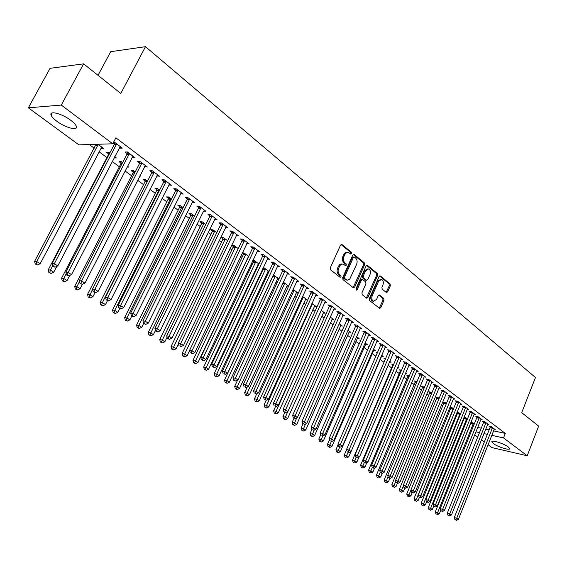 <?xml version="1.0" encoding="UTF-8"?>
<svg xmlns="http://www.w3.org/2000/svg" width="567" height="567" viewBox="0 0 567 567"><rect width="100%" height="100%" fill="white"/><g stroke="black" fill="none" stroke-linecap="round" stroke-linejoin="round"><path stroke-width="0.85" d="M351.554 253.555L351.334 252.187L342.021 244.554L340.569 245.086L330.256 267.844L330.582 269.828L340.051 277.284L341.065 276.887L340.845 275.519L339.633 274.563C338.024 272.954 337.684 270.863 338.619 268.269L340.072 265.37L341.703 264.144L343.219 264.123L345.509 265.682L346.324 265.186L346.104 263.818L344.899 262.847C343.304 261.231 342.971 259.133 343.9 256.56L345.338 253.683L346.94 252.478L348.429 252.45L350.753 254.037L351.554 253.555M350.349 253.768L350.321 252.102L341.043 244.505M339.831 277.114L339.839 275.42L338.619 274.456L339.633 274.563M345.105 265.406L345.097 263.726L343.893 262.762L344.899 262.847M493.333 443.543L491.851 441.899C491.022 439.545 503.787 443.444 508.202 446.924L509.634 448.532C510.371 450.871 497.748 446.98 493.333 443.543M56.764 121.21C53.553 118.808 51.654 116.745 51.051 115.016C49.159 110.26 62.264 113.74 70.797 120.324C73.937 122.706 75.794 124.733 76.347 126.413C78.104 131.126 65.24 127.667 56.764 121.21M386.311 292.459L387.651 291.899L390.323 285.775L390.046 283.904L380.436 276.023L379.075 276.576L369.344 298.689L369.634 300.581L379.635 308.405L380.755 307.697L384.008 300.241L383.731 298.37L379.351 294.932L378.239 295.634L376.616 299.341L373.603 301.226C371.832 300.234 371.357 298.433 372.179 295.818L378.572 281.275L381.52 279.418C383.299 280.41 383.781 282.217 382.966 284.847L381.91 287.249L382.193 289.135L386.311 292.459M493.51 430.856L505.296 433.415L115.881 137.809L112.748 143.798L78.898 144.861L28.35 107.822L61.286 105.065L112.748 143.798M505.296 433.415L503.524 437.93L527.211 455.755L492.014 447.625L488.017 444.698M28.35 107.822L50.073 68.316L83.611 63.851L120.792 93.449L145.478 46.685L535.468 377.516L521.711 412.641L538.65 426.129L527.211 455.755M83.611 63.851L61.286 105.065M364.616 264.754L364.319 262.819L354.219 254.548L352.794 255.079L342.666 277.639L342.978 279.595L353.255 287.682L354.666 287.108L364.616 264.754L363.603 264.661L363.305 262.734L353.255 254.505M367.487 265.42L377.338 273.492L377.629 275.392L367.877 297.533L366.736 298.242L362.228 294.748L361.93 292.841L365.935 283.791L365.637 281.877L362.54 279.46L361.406 280.162L357.203 289.617L356.395 290.113L356.005 288.674L366.098 265.958L367.487 265.42L366.622 265.342M145.478 46.685L110.707 51.682L98.02 75.326M487.507 424.555L488.882 424.853L484.927 421.862L482.482 421.345L483.559 422.153M463.891 417.73L464.394 418.106M467.399 419.084L465.677 417.801L464.004 417.447M474.451 413.953L474.125 414.484L475.55 414.782L471.475 411.706L469.029 411.203L470.128 412.039M449.851 407.304L450.921 408.098M453.522 408.757L452.175 407.758L449.858 407.283M460.354 404.129L461.829 404.427L457.633 401.259L455.181 400.77L456.315 401.627M439.234 398.126L435.917 396.957L437.051 397.8M446.172 393.463L447.696 393.76L443.38 390.5L440.92 390.025L442.09 390.911M424.513 387.176L421.614 386.333L422.784 387.204M431.572 382.477L433.145 382.775L428.695 379.415L426.235 378.962L427.44 379.869M409.346 375.893L406.893 375.404L408.098 376.297M413.293 378.827L413.733 379.16L413.194 379.061M416.518 371.165L418.155 371.456L413.563 367.99L411.096 367.558L412.337 368.493M393.618 364.475L391.726 364.142L392.974 365.063M397.708 367.232L398.707 367.983L397.481 367.763M401.004 359.499L402.698 359.783L397.963 356.218L395.49 355.8L396.772 356.763M377.367 352.752L376.105 352.539L377.126 353.298M381.626 355.275L383.228 356.459L381.534 356.175M384.993 347.465L386.751 347.748L381.874 344.063L379.401 343.673L380.719 344.665M360.584 340.668L359.995 340.576L360.47 340.93M365.042 342.936L367.267 344.587L365.509 344.304M368.479 335.054L370.301 335.331L365.261 331.525L362.788 331.156L364.149 332.184M347.911 330.192L350.803 332.347L348.981 332.064M351.42 322.24L353.319 322.51L348.117 318.583L345.636 318.236L347.047 319.299M330.214 317.024L333.821 319.71L331.929 319.441M333.8 309.001L335.777 309.27L330.398 305.209L327.924 304.883L329.377 305.982M311.921 303.416L316.294 306.669L314.324 306.407M315.592 295.329L317.648 295.577L312.084 291.381L309.61 291.091L311.12 292.225M293.004 289.347L298.185 293.196L296.137 292.948M296.754 281.189L298.894 281.423L293.146 277.086L290.68 276.824L292.232 277.993M278.929 278.872L273.344 274.967M278.773 279.198L277.334 279.042M277.263 266.561L279.496 266.781L273.549 262.294L271.083 262.06L272.699 263.272M252.627 260.841L253.428 261.444M258.942 264.009L254.193 260.473L252.861 260.345M258.602 264.732L257.9 264.669M257.078 251.429L259.417 251.62L253.251 246.971L250.798 246.773L252.471 248.034M238.253 248.615L233.965 245.426L231.612 245.235L233.271 246.468M236.17 235.752L238.615 235.922L232.229 231.095L229.784 230.939L231.513 232.243M216.807 232.661L213.029 229.848L210.683 229.699L212.405 230.975M214.517 219.436L217.055 219.642L210.428 214.645L207.997 214.524L209.79 215.871M194.566 216.112L191.334 213.709L189.002 213.596L190.788 214.921M192.064 202.518L194.687 202.759L187.812 197.571L185.395 197.493L187.259 198.897M171.489 198.946L168.846 196.983L166.535 196.912L168.385 198.287M168.753 184.955L171.475 185.232L164.338 179.845L161.942 179.817L163.87 181.277M147.526 181.121L145.521 179.626L143.224 179.604L145.145 181.029M152.31 184.679L152.608 184.906L152.204 184.899M144.542 166.712L147.363 167.031L139.943 161.432L137.568 161.46L139.574 162.97M122.621 162.594L121.31 161.616L119.035 161.638L121.026 163.119M127.483 166.216L128.666 167.088L127.029 167.095M119.375 147.746L119.942 148.178L122.302 148.115L114.591 142.289L113.513 142.324M113.138 143.047L114.328 143.94M100.926 148.193L101.543 148.653L102.202 147.406M97.978 144.266L103.804 148.597L101.543 148.653M477.705 427.433L481.255 428.198M485.671 429.162L489.123 429.906M89.281 144.535L94.257 148.214M99.048 151.758L106.929 157.576M112.216 161.482L119.361 166.762M125.038 170.958L131.558 175.77M137.611 180.242L143.529 184.615M149.943 189.357L155.28 193.297M162.034 198.294L166.811 201.824M173.906 207.061L178.137 210.187M185.551 215.666L189.265 218.408M196.976 224.107L200.186 226.481M208.195 232.399L210.917 234.412M219.216 240.536L221.463 242.201M230.032 248.53L231.832 249.856M240.656 256.376L242.017 257.383M251.089 264.087L252.024 264.782M256.341 267.964L256.886 268.375M261.337 271.664L261.869 272.054M266.15 275.215L266.993 275.838M275.803 282.345L276.923 283.174M285.286 289.354L286.689 290.389M294.62 296.25L296.286 297.477M303.799 303.033L305.719 304.451M312.828 309.702L314.997 311.304M321.716 316.273L324.118 318.044M330.462 322.729L333.098 324.678M339.066 329.087L341.922 331.199M347.536 335.345L350.612 337.62M355.878 341.504L359.159 343.935M364.085 347.571L367.565 350.151M372.165 353.546L375.85 356.267M380.131 359.428L383.994 362.285M388.034 365.268L391.818 368.068M396.028 371.172L399.452 373.71M403.902 376.991L406.978 379.266M411.656 382.718L414.385 384.738M419.289 388.36L421.685 390.131M426.809 393.916L428.886 395.454M434.216 399.395L435.98 400.692M441.516 404.781L442.969 405.859M448.71 410.097L449.865 410.955M455.79 415.335L456.662 415.972M462.778 420.494L463.367 420.927M109.8 153.055L108.85 152.353L106.589 152.395L108.623 153.905M114.059 157.945L114.732 156.726M114.704 156.705L116.355 157.931L114.087 157.966M132.076 157.321L134.953 157.669L127.391 151.956L125.031 152.006L127.072 153.551M135.194 171.943L133.529 170.71L131.246 170.702L133.195 172.155M140.021 175.536L140.751 176.082L139.744 176.075M156.761 175.919L159.533 176.224L152.261 170.731L149.872 170.724L151.843 172.212M159.618 190.115L157.293 188.386L154.989 188.336L156.868 189.732M180.519 193.815L183.191 194.077L176.188 188.79L173.778 188.74L175.678 190.172M183.134 207.614L180.193 205.424L177.868 205.332L179.682 206.679M203.397 211.059L205.97 211.278L199.223 206.182L196.806 206.09L198.627 207.465M205.786 224.461L202.277 221.853L199.938 221.718L201.689 223.022M225.439 227.665L227.934 227.856L221.428 222.944L218.99 222.803L220.747 224.135M227.622 240.706L223.589 237.708L221.236 237.53L222.93 238.792M246.716 243.654L249.111 243.838L242.832 239.104L240.387 238.927L242.081 240.21M242.208 253.109L243.434 254.023M248.686 256.376L244.164 253.01L242.336 252.854M267.263 259.062L269.545 259.268L263.492 254.696L261.033 254.484L262.67 255.717M262.854 268.439L263.251 268.737M269.02 271.501L264.045 267.801L263.194 267.716M268.779 272.025L267.702 271.912M287.093 273.939L289.283 274.166L283.429 269.75L280.963 269.502L282.55 270.7M283.302 282.125L288.66 286.115M288.596 286.257L286.817 286.052M306.251 288.32L308.349 288.56L302.7 284.294L300.226 284.017L301.757 285.173M302.544 296.442L307.314 299.986L305.301 299.73M324.771 302.225L326.783 302.48L321.319 298.355L318.845 298.044L320.327 299.163M321.142 310.277L325.125 313.239L323.197 312.977M342.688 315.677L344.616 315.939L339.328 311.949L336.855 311.616L338.286 312.693M339.13 323.658L342.383 326.075L340.526 325.805M360.017 328.697L361.881 328.973L356.756 325.111L354.283 324.749L355.672 325.791M356.544 336.614L359.102 338.513L357.309 338.23M376.8 341.306L378.593 341.589L373.632 337.847L371.158 337.464L372.498 338.478M369.046 346.756L368.111 346.6L368.869 347.167M373.398 349.152L375.304 350.569L373.582 350.286M393.059 353.524L394.788 353.815L389.983 350.186L387.509 349.782L388.806 350.76M385.56 358.656L383.972 358.379L385.234 359.322M389.735 361.299L391.024 362.263L389.437 361.987M408.821 365.375L410.487 365.665L405.823 362.15L403.357 361.725L404.618 362.674M401.549 370.208L399.366 369.812L400.593 370.726M405.561 373.079L406.277 373.61L405.398 373.447M424.102 376.864L425.711 377.154L421.189 373.745L418.722 373.299L419.949 374.22M416.986 381.577L414.307 380.911L415.498 381.789M438.929 388.012L440.481 388.31L436.094 385L433.627 384.532L434.818 385.432M431.926 392.697L428.815 391.684L429.97 392.541M453.317 398.835L454.812 399.133L450.559 395.915L448.1 395.44L449.255 396.305M446.435 403.484L445.279 402.627L442.912 402.152L444.032 402.981M467.626 408.8L467.293 409.331L468.739 409.643L464.607 406.518L462.155 406.029L463.274 406.872M456.924 412.556L457.704 413.137M460.51 413.96L458.979 412.811L456.988 412.4M481.185 419.034L480.859 419.559L482.262 419.849L478.25 416.823L475.805 416.313L476.89 417.135M474.196 424.137L472.29 422.72L470.929 422.429M494.055 429.481L495.409 429.779L491.504 426.831L489.073 426.306L490.129 427.107M475.94 431.841L479.484 432.621M483.899 433.599L487.358 434.357M491.738 435.328L503.524 437.93M484.317 441.991L481.404 439.85M477.683 437.129L474.699 434.939M469.873 425.732L468.108 430.105M119.942 148.178L120.629 146.853M132.586 157.697L133.259 156.386M144.982 167.038L145.648 165.741M157.137 176.202L157.796 174.912M169.072 185.189L169.717 183.906M180.774 194.013L181.412 192.737M192.27 202.667L192.893 201.405M203.546 211.165L148.292 323.162L145.272 321.248L201.051 207.565M214.617 219.514L215.155 218.408M225.489 227.7L225.935 226.779M347.408 252.372L345.92 252.4L344.807 253.08L343.737 254.597L344.75 254.675M343.893 262.762C342.291 261.146 341.958 259.048 342.886 256.475L343.737 254.597M342.206 264.031L340.994 263.974L339.548 264.739L338.464 266.284L339.47 266.377M338.619 274.456C337.011 272.855 336.678 270.764 337.606 268.177L338.464 266.284M353.163 287.611L363.603 264.661M354.389 257.064L353.39 257.446L344.516 277.228L344.736 278.588L347.451 280.155L349.754 279.084L356.615 264.307C357.522 261.763 357.203 259.693 355.637 258.084L354.389 257.064M353.971 256.943L352.376 257.361L353.39 257.446M346.798 280.041L343.73 278.489L343.51 277.121L352.376 257.361M366.551 265.391L376.325 273.393L377.338 273.492M366.374 298.015L376.616 275.293L376.325 273.393M362.256 279.432L360.392 280.063L356.196 289.503L357.203 289.617M370.067 274.442C370.903 271.777 370.4 269.942 368.564 268.928L365.566 270.785L363.277 275.945L363.575 277.873L366.665 280.289L367.792 279.588L370.067 274.442M367.785 268.857L364.553 270.686L365.566 270.785M365.935 280.211L362.561 277.766L362.263 275.846L364.553 270.686M380.783 279.347L377.558 281.168L378.572 281.275M373.284 301.19L372.59 301.105C370.825 300.113 370.35 298.313 371.165 295.705L377.558 281.168M379.273 308.172L383.001 300.12L382.718 298.249L378.706 295.038M386.191 292.366L389.309 285.669L389.033 283.798L379.514 276.001M96 144.323L34.622 261.302L36.763 261.564L40.2 263.712L101.748 147.066M98.226 144.443L36.763 261.564L36.104 264.116L35.246 264.009L37.479 264.98L36.104 264.116M40.2 263.712L37.479 264.98M35.246 264.009L34.622 261.302M116.448 144.762L114.095 144.833L52.093 263.449L54.333 263.726L116.674 143.869M53.638 266.334L52.745 266.221L55.027 267.213L53.638 266.334L54.333 263.726L57.806 265.916L120.225 146.548M114.095 144.833L114.548 142.296M52.093 263.449L52.745 266.221M55.027 267.213L57.806 265.916M108.829 152.353L108.396 154.77L48.245 269.821L50.399 270.105L53.766 272.21L56.806 266.384M52.646 265.803L50.399 270.105L49.733 272.621L48.868 272.507L51.08 273.464L49.733 272.621M53.766 272.21L51.08 273.464M48.868 272.507L48.245 269.821M121.225 161.616L120.806 163.976L61.597 278.17L63.773 278.475L67.076 280.545L69.72 275.434M66.233 273.726L63.773 278.475L63.1 280.963L62.228 280.835L64.418 281.785L63.1 280.963M67.076 280.545L64.418 281.785M62.228 280.835L61.597 278.17M129.212 154.394L126.845 154.437L65.85 272.139L68.111 272.436L129.439 153.501M67.409 275.016L66.509 274.896L68.77 275.874L67.409 275.016L68.111 272.436L71.513 274.591L132.919 156.131M126.845 154.437L127.291 151.956M65.85 272.139L66.509 274.896M68.77 275.874L71.513 274.591M141.729 163.828L139.354 163.849L79.337 280.658L81.613 280.977L141.956 162.949M80.904 283.521L79.997 283.387L82.236 284.365L80.904 283.521L81.613 280.977L84.951 283.089L145.372 165.529M139.354 163.849L139.787 161.439M79.337 280.658L79.997 283.387M82.236 284.365L84.951 283.089M133.394 170.71L132.983 173.006L74.695 286.356L76.885 286.682L80.124 288.709L82.392 284.294M79.543 281.508L76.885 286.682L76.205 289.135L75.326 289.007L77.502 289.95L76.205 289.135M80.124 288.709L77.502 289.95M75.326 289.007L74.695 286.356M145.336 179.626L144.925 181.872L87.545 294.393L89.749 294.734L92.924 296.725L95.015 292.615M92.591 289.149L89.054 297.158L88.176 297.016L90.33 297.951L89.054 297.158M92.924 296.725L90.33 297.951M88.176 297.016L87.545 294.393M154.004 173.091L151.616 173.077L92.563 289.014L94.852 289.354L154.231 172.219M94.129 291.856L93.215 291.721L95.44 292.685L94.129 291.856L94.852 289.354L98.119 291.417L157.576 174.742M151.616 173.077L152.041 170.731M92.563 289.014L93.215 291.721M95.44 292.685L98.119 291.417M166.053 182.17L163.65 182.135L105.519 297.2L107.822 297.562L166.273 181.305M107.099 300.035L106.178 299.886L108.382 300.843L107.099 300.035L107.822 297.562L111.033 299.589L169.554 183.786M163.65 182.135L164.061 179.845M105.519 297.2L106.178 299.886M108.382 300.843L111.033 299.589M157.052 188.379L156.655 190.569L100.146 302.275L102.365 302.636L105.483 304.585L107.447 300.687M159.178 189.789L102.365 302.636L101.67 305.025L100.777 304.876L102.918 305.804L101.67 305.025M105.483 304.585L102.918 305.804M100.777 304.876L100.146 302.275M177.868 191.079L175.458 191.022L118.234 305.23L120.551 305.606L178.081 190.221M119.814 308.051L118.893 307.895L120.147 308.689L121.076 308.845L119.814 308.051L120.551 305.606L123.691 307.597L181.305 192.66M175.458 191.022L175.862 188.783M118.234 305.23L118.893 307.895M121.076 308.845L123.691 307.597M168.562 196.976L168.172 199.109L112.514 310.007L114.747 310.383L117.801 312.304L119.743 308.427M170.695 198.358L114.747 310.383L114.038 312.743L113.152 312.594L115.264 313.508L114.038 312.743M117.801 312.304L115.264 313.508M113.152 312.594L112.514 310.007M189.463 199.825L187.046 199.74L130.701 313.104L133.025 313.501L189.676 198.974M132.288 315.911L131.36 315.748L132.593 316.528L133.521 316.691L132.288 315.911L133.025 313.501L136.108 315.45L192.837 201.363M187.046 199.74L187.443 197.557M130.701 313.104L131.36 315.748M133.521 316.691L136.108 315.45M179.859 205.41L179.477 207.501L124.648 317.598L126.895 317.995L129.893 319.873L131.806 316.032M182.007 206.771L126.895 317.995L126.186 320.32L125.286 320.164L127.384 321.071L126.186 320.32M129.893 319.873L127.384 321.071M125.286 320.164L124.648 317.598M144.528 323.622L143.593 323.452L145.733 324.388L144.528 323.622L145.272 321.248L142.927 320.83L198.415 208.302L198.804 206.168M142.927 320.83L143.593 323.452M145.733 324.388L148.292 323.162M190.951 213.695L190.583 215.736L136.562 325.047L138.816 325.458L141.764 327.301L143.642 323.488M193.12 215.042L138.816 325.458L138.1 327.761L137.2 327.591L139.284 328.499L138.1 327.761M141.764 327.301L139.284 328.499M137.2 327.591L136.562 325.047M212.015 216.828L209.584 216.707L154.926 328.413L157.279 328.846L212.221 215.999M156.527 331.192L155.592 331.015L156.775 331.766L157.718 331.936L156.527 331.192L157.279 328.846L160.248 330.717L215.269 218.302M209.584 216.707L209.96 214.617M154.926 328.413L155.592 331.015M157.718 331.936L160.248 330.717M201.852 221.825L201.491 223.823L148.263 332.361L150.524 332.786L153.416 334.601L155.45 330.448M204.028 223.157L149.801 335.062L148.901 334.884L150.964 335.784L149.801 335.062M153.416 334.601L150.964 335.784M148.901 334.884L148.263 332.361M222.98 225.099L220.542 224.957L166.705 335.848L169.065 336.302L223.185 224.277M168.314 338.612L167.364 338.435L169.476 339.349L168.314 338.612L169.065 336.302L171.978 338.138L226.183 226.538M220.542 224.957L220.917 222.916M166.705 335.848L167.364 338.435M169.476 339.349L171.978 338.138M212.561 229.819L212.2 231.775L159.745 339.541L162.02 339.987L164.862 341.766L167.059 337.23M214.751 231.13L161.29 342.227L160.383 342.05L162.431 342.936L161.29 342.227M164.862 341.766L162.431 342.936M160.383 342.05L159.745 339.541M233.753 233.221L231.308 233.058L178.265 343.155L180.632 343.616L233.958 232.406M179.874 345.905L181.022 346.628L179.874 345.905L180.632 343.616L183.495 345.423L236.9 234.625M231.308 233.058L231.676 231.06M178.265 343.155L178.924 345.714M181.022 346.628L183.495 345.423M223.079 237.665L222.732 239.586L171.028 346.593L173.304 347.054L176.096 348.797L178.456 343.9M225.283 238.962L172.574 349.265L171.666 349.081L173.693 349.967L172.574 349.265M176.096 348.797L173.693 349.967M171.666 349.081L171.028 346.593M244.334 241.202L241.882 241.018L189.612 350.321L191.993 350.796L244.533 240.387M191.228 353.057L192.348 353.765L191.228 353.057L191.993 350.796L194.8 352.575L247.425 242.57M241.882 241.018L242.237 239.061M189.612 350.321L190.271 352.865M192.348 353.765L194.8 352.575M233.42 245.383L233.072 247.262L182.106 353.524L184.395 353.992L187.131 355.707L189.647 350.456M235.631 246.659L183.658 356.182L182.744 355.991L184.757 356.87L183.658 356.182M187.131 355.707L184.757 356.87M182.744 355.991L182.106 353.524M254.725 249.041L252.272 248.835L200.753 357.359L203.142 357.855L254.923 248.233M202.369 360.08L203.475 360.782L202.369 360.08L203.142 357.855L205.899 359.591L257.758 250.373M252.272 248.835L252.62 246.921M200.753 357.359L201.42 359.882M203.475 360.782L205.899 359.591M243.583 252.96L243.243 254.803L192.986 360.328L195.282 360.81L197.975 362.497L248.58 256.298M245.802 254.229L194.545 362.979L193.63 362.781L195.622 363.645L194.545 362.979M197.975 362.497L195.622 363.645M193.63 362.781L192.986 360.328M264.931 256.738L262.471 256.518L211.697 364.269L214.085 364.779L265.129 255.937M213.312 366.984L214.397 367.664L213.312 366.984L214.085 364.779L216.792 366.488L267.915 258.042M262.471 256.518L262.819 254.64M211.697 364.269L212.356 366.778M214.397 367.664L216.792 366.488M253.569 260.409L253.236 262.216L203.681 367.012L205.984 367.508L208.635 369.167L258.531 263.698M255.795 261.663L205.24 369.649L204.318 369.45L206.303 370.308L205.24 369.649M208.635 369.167L206.303 370.308M204.318 369.45L203.681 367.012M274.967 264.3L272.5 264.066L222.441 371.059L224.844 371.576L275.158 263.506M224.064 373.759L225.127 374.426L224.064 373.759L224.844 371.576L227.502 373.263L277.901 265.576M272.5 264.066L272.84 262.223M222.441 371.059L223.107 373.547M225.127 374.426L227.502 373.263M263.393 267.737L263.067 269.502L214.191 373.582L216.502 374.092L219.103 375.723L268.311 270.976M265.625 268.978L215.758 376.212L214.829 376.006L216.792 376.857L215.758 376.212M219.103 375.723L216.792 376.857M214.829 376.006L214.191 373.582M284.825 271.735L282.359 271.48L233.002 377.728L235.404 378.26L285.017 270.948M234.625 380.414L235.666 381.074L234.625 380.414L235.404 378.26L238.012 379.911L287.71 272.982M282.359 271.48L282.692 269.679M233.002 377.728L233.661 380.202M235.666 381.074L238.012 379.911M272.918 275.881L224.518 380.046L226.835 380.563L229.394 382.165L277.929 278.128M275.286 276.164L226.084 382.654L225.156 382.442L227.112 383.292L226.084 382.654M229.394 382.165L227.112 383.292M225.156 382.442L224.518 380.046M294.514 279.042L292.048 278.773L243.371 384.284L245.78 384.823L294.705 278.262M245.001 386.949L246.021 387.601L245.001 386.949L245.78 384.823L248.346 386.446L297.349 280.261M292.048 278.773L292.374 277.001M243.371 384.284L244.037 386.737M246.021 387.601L248.346 386.446M237.573 380.131L234.674 386.389L236.992 386.928L239.508 388.494L287.391 285.166M284.79 283.238L236.241 388.99L235.312 388.778L237.247 389.621L236.241 388.99M239.508 388.494L237.247 389.621M235.312 388.778L234.674 386.389M304.04 286.229L301.566 285.945L253.562 390.72L255.979 391.273L304.224 285.449M255.193 393.378L256.199 394.015L255.193 393.378L255.979 391.273L258.502 392.867L306.832 287.419M301.566 285.945L301.892 284.202M253.562 390.72L254.229 393.158M256.199 394.015L258.502 392.867M247.247 386.992L244.653 392.633L246.978 393.179L249.452 394.724L296.69 292.09M294.138 290.191L246.227 395.22L245.291 395.001L247.212 395.837L246.227 395.22M249.452 394.724L247.212 395.837M245.291 395.001L244.653 392.633M313.409 293.288L310.936 292.99L263.584 397.049L266.001 397.616L313.594 292.522M265.207 399.692L266.199 400.316L265.207 399.692L266.001 397.616L268.474 399.182L316.152 294.45M310.936 292.99L311.248 291.282M263.584 397.049L264.243 399.466M266.199 400.316L268.474 399.182M256.773 393.732L254.47 398.771L256.801 399.324L259.225 400.848L305.847 298.894M303.331 297.03L256.043 401.344L255.107 401.124L257.014 401.953L256.043 401.344M259.225 400.848L257.014 401.953M255.107 401.124L254.47 398.771M322.616 300.234L320.142 299.922L273.429 403.272L275.853 403.846L322.8 299.468M275.059 405.901L276.03 406.518L275.059 405.901L275.853 403.846L278.284 405.384L325.316 301.368M320.142 299.922L320.447 298.249M273.429 403.272L274.088 405.667M276.03 406.518L278.284 405.384M266.164 400.309L264.123 404.81L266.455 405.37L268.843 406.865L314.848 305.592M312.374 303.756L265.696 407.368L264.761 407.141L266.653 407.964L265.696 407.368M268.843 406.865L266.653 407.964M264.761 407.141L264.123 404.81M331.674 307.066L329.2 306.74L283.11 409.388L285.534 409.969L331.858 306.308M284.74 412.003L285.697 412.606L284.74 412.003L285.534 409.969L287.93 411.486L334.332 308.179M329.2 306.74L329.505 305.089M283.11 409.388L283.769 411.762M285.697 412.606L287.93 411.486M275.576 406.404L273.613 410.742L275.952 411.316L278.305 412.79L323.707 312.183M321.276 310.376L275.186 413.293L274.251 413.059L276.129 413.875L275.186 413.293M278.305 412.79L276.129 413.875M274.251 413.059L273.613 410.742M340.583 313.785L338.109 313.445L292.622 415.398L295.053 415.994L340.76 313.034M294.259 417.999L295.201 418.595L294.259 417.999L295.053 415.994L297.406 417.482L343.198 314.869M338.109 313.445L338.407 311.822M292.622 415.398L293.288 417.759M295.201 418.595L297.406 417.482M284.832 412.393L282.954 416.582L285.293 417.163L287.604 418.609L332.425 318.668M287.809 411.543L284.528 419.119L283.592 418.885L285.449 419.693L284.528 419.119M287.604 418.609L285.449 419.693M283.592 418.885L282.954 416.582M349.35 320.39L346.869 320.036L301.984 421.309L304.415 421.912L349.527 319.646M303.614 423.903L304.543 424.485L303.614 423.903L304.415 421.912L306.733 423.379L351.923 321.454M346.869 320.036L347.167 318.448M301.984 421.309L302.643 423.655M304.543 424.485L306.733 423.379M293.982 418.198L292.14 422.33L294.486 422.918L296.761 424.343L341.008 325.054M296.754 417.808L293.713 424.853L292.778 424.612L294.627 425.42L293.713 424.853M296.761 424.343L294.627 425.42M292.778 424.612L292.14 422.33M357.968 326.89L355.495 326.528L311.191 427.128L313.622 427.738L358.146 326.153M312.821 429.701L313.735 430.275L312.821 429.701L313.622 427.738L315.897 429.176L360.506 327.932M355.495 326.528L355.785 324.969M311.191 427.128L311.85 429.453M313.735 430.275L315.897 429.176M302.998 423.882L301.183 427.979L303.529 428.581L305.762 429.977L349.449 331.341M305.563 423.967L302.757 430.495L301.821 430.247L303.65 431.048L302.757 430.495M305.762 429.977L303.65 431.048M301.821 430.247L301.183 427.979M366.452 333.29L363.979 332.914L320.242 432.848L322.68 433.464L366.629 332.56M321.872 435.413L322.772 435.973L321.872 435.413L322.68 433.464L324.919 434.882L368.947 334.31M363.979 332.914L364.262 331.376M320.242 432.848L320.901 435.158M320.752 434.634L318.831 439.021L321.184 439.631L322.779 435.973L324.919 434.882M311.871 429.467L310.078 433.542L312.424 434.152L314.628 435.527L357.763 337.521M314.238 430.02L311.652 436.044L310.716 435.796L312.53 436.59L311.652 436.044M314.628 435.527L312.53 436.59M310.716 435.796L310.078 433.542M374.808 339.59L372.328 339.201L329.151 438.475L331.589 439.099L374.978 338.86M330.781 441.027L331.667 441.58L330.781 441.027L331.589 439.099L333.793 440.495L377.261 340.583M372.328 339.201L372.611 337.691M329.151 438.475L329.81 440.772M331.667 441.58L333.793 440.495M320.405 441.502L321.276 442.047L320.405 441.502L321.184 439.631L323.346 440.991L365.949 343.609M323.346 440.991L321.276 442.047M319.469 441.261L318.831 439.021M383.023 345.785L380.549 345.388L337.918 444.011L340.349 444.648L383.193 345.062M339.548 446.548L340.413 447.094L339.548 446.548L340.349 444.648L342.518 446.016L385.44 346.763M380.549 345.388L380.826 343.9M337.918 444.011L338.57 446.293M340.413 447.094L342.518 446.016M329.498 439.694L327.45 444.408L329.803 445.031L331.936 446.364L374.014 349.612M331.334 441.495L329.023 446.881L328.087 446.633L329.881 447.413L329.023 446.881M331.936 446.364L329.881 447.413M328.087 446.633L327.45 444.408M391.117 351.887L388.643 351.476L346.543 449.461L348.974 450.106L391.28 351.171M348.166 451.984L349.024 452.523L348.166 451.984L348.974 450.106L351.115 451.452L393.498 352.837M388.643 351.476L388.912 350.009M346.543 449.461L347.195 451.722M349.024 452.523L351.115 451.452M338.109 444.684L335.933 449.716L338.286 450.34L340.384 451.658L381.952 355.516M339.761 446.924L337.507 452.175L336.571 451.92L338.35 452.7L337.507 452.175M340.384 451.658L338.35 452.7M336.571 451.92L335.933 449.716M399.076 357.89L396.609 357.472L355.027 454.819L357.465 455.471L399.246 357.182M356.657 457.335L355.679 457.073L357.501 457.867L356.657 457.335L357.465 455.471L359.563 456.804L401.422 358.826M396.609 357.472L396.872 356.033M355.027 454.819L355.679 457.073M357.501 457.867L359.563 456.804M346.586 449.603L344.289 454.94L346.643 455.57L348.705 456.867L351.001 451.509M385.333 358.613L385.22 359.435M348.06 452.268L345.863 457.385L344.92 457.13L345.863 457.385M348.705 456.867L346.692 457.902M344.92 457.13L344.289 454.94M406.922 363.808L404.448 363.376L363.383 460.099L365.821 460.758L407.085 363.1M365.013 462.601L364.035 462.332L365.835 463.119L365.013 462.601L365.821 460.758L367.884 462.062L409.232 364.723M404.448 363.376L404.718 361.959M363.383 460.099L364.035 462.332M365.835 463.119L367.884 462.062M393.066 364.375L352.518 460.078L356.905 461.999L358.989 457.094M356.267 457.441L354.084 462.516L353.149 462.261L354.084 462.516M356.905 461.999L354.899 463.026M353.149 462.261L352.518 460.078M414.647 369.627L412.174 369.195L371.605 465.294L374.043 465.961L414.81 368.926M373.235 467.782L372.257 467.513L374.05 468.299L373.235 467.782L374.043 465.961L376.077 467.243L416.922 370.52M412.174 369.195L412.436 367.792M371.605 465.294L372.257 467.513M374.05 468.299L376.077 467.243M400.685 370.053L360.619 465.146L364.971 467.052L366.856 462.594M364.347 462.53L362.185 467.569L361.243 467.314L362.185 467.569M364.971 467.052L362.986 468.073M361.243 467.314L360.619 465.146M422.252 375.368L419.786 374.922L379.706 470.412L382.137 471.078L422.415 374.667M381.329 472.885L380.358 472.616L382.13 473.388L381.329 472.885L382.137 471.078L384.142 472.346L424.492 376.24M419.786 374.922L420.041 373.54M379.706 470.412L380.358 472.616M382.13 473.388L384.142 472.346M408.19 375.637L368.593 470.135L372.916 472.027L374.61 468.002M372.313 467.548L370.166 472.552L369.223 472.283L370.166 472.552M372.916 472.027L370.953 473.041M369.223 472.283L368.593 470.135M429.743 381.017L427.277 380.556L387.679 475.444L390.11 476.124L429.899 380.322M389.302 477.91L388.324 477.641L390.089 478.406L389.302 477.91L390.11 476.124L392.088 477.371L431.948 381.867M427.277 380.556L427.532 379.203M387.679 475.444L388.324 477.641M390.089 478.406L392.088 477.371M415.583 381.144L376.453 475.047L380.748 476.925L382.257 473.325M380.251 472.254L378.019 477.449L377.083 477.187L378.019 477.449M380.748 476.925L378.799 477.938M377.083 477.187L376.453 475.047M437.122 386.581L434.662 386.113L395.532 480.405L397.963 481.085L437.277 385.893M397.148 482.857L396.177 482.581L397.928 483.346L397.148 482.857L397.963 481.085L399.905 482.319L439.297 387.417M434.662 386.113L434.91 384.773M395.532 480.405L396.177 482.581M397.928 483.346L399.905 482.319M422.876 386.574L384.199 479.888L388.459 481.759L389.876 478.35M388.09 476.84L385.758 482.283L384.823 482.014L385.758 482.283M388.459 481.759L386.531 482.758M384.823 482.014L384.199 479.888M444.393 392.059L441.934 391.591L403.265 485.288L405.696 485.976L444.549 391.379M404.881 487.733L403.91 487.457L405.646 488.215L404.881 487.733L405.696 485.976L407.609 487.188L446.541 392.881M441.934 391.591L442.175 390.266M403.265 485.288L403.91 487.457M405.646 488.215L407.609 487.188M430.055 391.925L391.825 484.657L396.057 486.514L397.432 483.204M395.816 481.362L393.385 487.039L392.449 486.769L393.385 487.039M396.057 486.514L394.143 487.514M392.449 486.769L391.825 484.657M451.552 397.467L449.099 396.985L410.877 490.101L413.308 490.795L451.708 396.787M412.493 492.532L411.522 492.255L413.251 493.007L412.493 492.532L413.308 490.795L415.193 491.986L453.671 398.268M449.099 396.985L449.34 395.681M410.877 490.101L411.522 492.255M413.251 493.007L415.193 491.986M437.136 397.198L399.338 489.356L403.548 491.199L404.866 487.996M403.421 485.827L400.904 491.731L399.962 491.454L400.904 491.731M403.548 491.199L401.649 492.191M399.962 491.454L399.338 489.356M458.611 402.79L456.159 402.301L418.382 494.842L420.806 495.544L458.767 402.116M419.998 497.259L419.027 496.976L420.742 497.727L419.998 497.259L420.806 495.544L422.67 496.713L460.702 403.569M456.159 402.301L456.4 401.011M418.382 494.842L419.027 496.976M420.742 497.727L422.67 496.713M444.117 402.393L406.745 493.992L410.926 495.82L412.209 492.688M410.919 490.221L408.304 496.352L407.368 496.075L408.304 496.352M410.926 495.82L409.041 496.805M407.368 496.075L406.745 493.992M465.571 408.034L463.119 407.538L425.774 499.513L428.198 500.214L465.72 407.361M427.39 501.915L426.419 501.632L428.12 502.376L427.39 501.915L428.198 500.214L430.027 501.377L467.293 409.331M463.119 407.538L463.359 406.27M425.774 499.513L426.419 501.632M428.12 502.376L430.027 501.377M450.999 407.517L414.045 498.556L418.198 500.37L419.467 497.259M453.288 408.58L416.391 499.243L415.604 500.902L414.668 500.626L415.604 500.902M418.198 500.37L416.327 501.356M414.668 500.626L414.045 498.556M472.424 413.201L469.979 412.698L433.06 504.113L435.484 504.821L472.58 412.542M434.669 506.508L433.698 506.225L435.392 506.962L434.669 506.508L435.484 504.821L437.285 505.962L474.125 414.484M469.979 412.698L470.213 411.451M433.06 504.113L433.698 506.225M435.392 506.962L437.285 505.962M457.782 412.563L421.246 503.057L425.363 504.864L426.625 501.767M460.071 413.627L423.584 503.744L422.798 505.388L421.862 505.112L422.798 505.388M425.363 504.864L423.514 505.835M421.862 505.112L421.246 503.057M479.186 418.297L476.741 417.787L440.24 508.649L442.657 509.364L479.335 417.638M441.842 511.03L440.878 510.747L442.558 511.477L441.842 511.03L442.657 509.364L444.436 510.484L480.859 419.559M476.741 417.787L476.975 416.554M440.24 508.649L440.878 510.747M442.558 511.477L444.436 510.484M464.472 417.546L428.333 507.493L432.43 509.286L433.684 506.175M466.754 418.602L430.672 508.181L429.892 509.818L428.957 509.535L429.892 509.818M432.43 509.286L430.594 510.257M428.957 509.535L428.333 507.493M485.848 423.322L483.41 422.805L447.313 513.121L449.73 513.837L485.997 422.67M448.915 515.488L447.951 515.197L449.617 515.927L448.915 515.488L449.73 513.837L451.481 514.942L487.818 424.045M483.41 422.805L483.637 421.586M447.313 513.121L447.951 515.197M449.617 515.927L451.481 514.942M471.071 422.458L435.328 511.866L439.397 513.645L440.743 510.3M473.353 423.506L437.667 512.561L436.881 514.177L435.945 513.893L436.881 514.177M439.397 513.645L437.575 514.609M435.945 513.893L435.328 511.866M492.418 428.276L489.98 427.752L454.287 517.522L456.697 518.245L492.56 427.624M455.882 519.882L454.918 519.592L456.577 520.315L455.882 519.882L456.697 518.245L458.427 519.337L494.36 428.985M489.98 427.752L490.207 426.554M454.287 517.522L454.918 519.592M456.577 520.315L458.427 519.337M350.321 252.102L351.334 252.187M339.839 275.42L340.845 275.519M345.097 263.726L346.104 263.818M342.886 256.475L343.9 256.56M337.606 268.177L338.619 268.269M341.072 244.483L342.021 244.554M353.659 287.001L354.666 287.108M353.312 254.47L354.219 254.548M363.305 262.734L364.319 262.819M343.51 277.121L344.516 277.228M343.73 278.489L344.736 278.588M344.998 279.488L346.005 279.595M376.616 275.293L377.629 275.392M366.863 297.413L367.877 297.533M360.392 280.063L361.406 280.162M362.263 275.846L363.277 275.945M362.561 277.766L363.575 277.873M365.389 280.041L366.402 280.148M371.165 295.705L372.179 295.818M378.82 294.975L379.599 295.06M382.718 298.249L383.731 298.37M383.001 300.12L384.008 300.241M379.748 307.569L380.755 307.697M379.614 275.945L380.436 276.023M389.033 283.798L390.046 283.904M389.309 285.669L390.323 285.775M386.637 291.785L387.651 291.899M95.943 144.783L98.19 144.713M95.752 145.386L97.999 145.322M116.639 144.146L114.286 144.216M108.588 154.167L109.218 154.16M108.396 154.77L108.907 154.763M120.991 163.381L122.217 163.367M120.806 163.976L121.905 163.969M129.404 153.777L127.036 153.82M141.92 163.218L139.539 163.239M133.16 172.418L134.946 172.425M132.983 173.006L134.641 173.013M145.109 181.284L147.406 181.312M144.925 181.872L147.122 181.901M154.196 172.481L151.807 172.474M166.237 181.568L163.835 181.539M156.832 189.988L159.143 190.044M156.655 190.569L158.966 190.625M178.045 190.484L175.642 190.427M168.349 198.535L170.66 198.613M168.172 199.109L170.49 199.187M189.64 199.237L187.223 199.152M179.654 206.927L181.979 207.026M179.477 207.501L181.801 207.6M200.846 208.408L198.415 208.302M201.016 207.82L198.592 207.72M190.753 215.169L193.085 215.29M190.583 215.736L192.915 215.857M212.186 216.247L209.755 216.126M201.661 223.263L204 223.405M201.491 223.823L203.829 223.965M223.157 224.525L220.719 224.383M212.37 231.216L214.716 231.371M212.2 231.775L214.546 231.931M233.923 232.654L231.478 232.491M222.895 239.033L225.248 239.203M222.732 239.586L225.085 239.763M244.497 240.635L242.052 240.451M233.235 246.709L235.596 246.9M233.072 247.262L235.433 247.453M254.888 248.474L252.435 248.275M243.406 254.257L245.766 254.463M243.243 254.803L245.603 255.015M265.094 256.178L262.634 255.958M253.399 261.678L255.767 261.904M253.236 262.216L255.604 262.443M275.123 263.747L272.663 263.513M263.223 268.971L265.59 269.212M263.067 269.502L265.434 269.75M284.981 271.189L282.515 270.934M272.883 276.143L275.257 276.398M272.727 276.675L275.101 276.93M294.67 278.496L292.203 278.234M282.784 283.238L284.762 283.465M282.543 283.755L284.606 283.996M304.195 285.683L301.722 285.407M292.593 290.233L294.103 290.417M292.359 290.751L293.954 290.942M313.558 292.749L311.085 292.459M302.232 297.122L303.302 297.25M301.998 297.632L303.147 297.774M322.765 299.702L320.291 299.39M311.701 303.898L312.346 303.976M311.474 304.401L312.197 304.5M331.823 306.534L329.349 306.208M340.732 313.26L338.258 312.92M349.492 319.873L347.018 319.519M358.117 326.379L355.637 326.011M366.601 332.779L364.12 332.404M374.95 339.08L372.469 338.69M383.164 345.282L380.691 344.885M391.251 351.384L388.778 350.98M399.218 357.394L396.744 356.976M407.056 363.312L404.59 362.887M414.782 369.138L412.308 368.699M400.564 370.924L401.195 371.045M400.43 371.406L400.997 371.505M422.38 374.879L419.913 374.433M408.07 376.502L409.02 376.679M407.942 376.977L408.821 377.14M429.871 380.528L427.412 380.074M415.469 381.995L416.717 382.229M415.342 382.463L416.525 382.69M437.249 386.099L434.79 385.638M422.762 387.403L424.3 387.7M422.635 387.871L424.109 388.161M444.521 391.584L442.062 391.11M429.942 392.74L431.763 393.094M429.821 393.207L431.572 393.548M451.679 396.992L449.227 396.51M437.029 397.999L439.113 398.41M436.902 398.459L438.929 398.863M458.738 402.315L456.286 401.826M444.011 403.18L446.357 403.654M443.883 403.64L446.179 404.101M465.691 407.567L463.246 407.071M450.893 408.29L453.26 408.779M450.765 408.743L453.132 409.232M472.552 412.741L470.107 412.237M457.675 413.329L460.043 413.818M457.555 413.782L459.922 414.279M479.306 417.836L476.861 417.326M464.366 418.297L466.733 418.793M464.245 418.744L466.613 419.247M485.969 422.862L483.531 422.351M470.964 423.195L473.325 423.698M470.851 423.641L473.204 424.151M492.539 427.823L490.101 427.298M491.851 441.899L492.028 441.452M51.051 115.016L52.185 112.925M345.842 279.942L346.855 280.048M365.651 280.183L366.665 280.289M372.59 301.105L373.603 301.226"/></g></svg>

